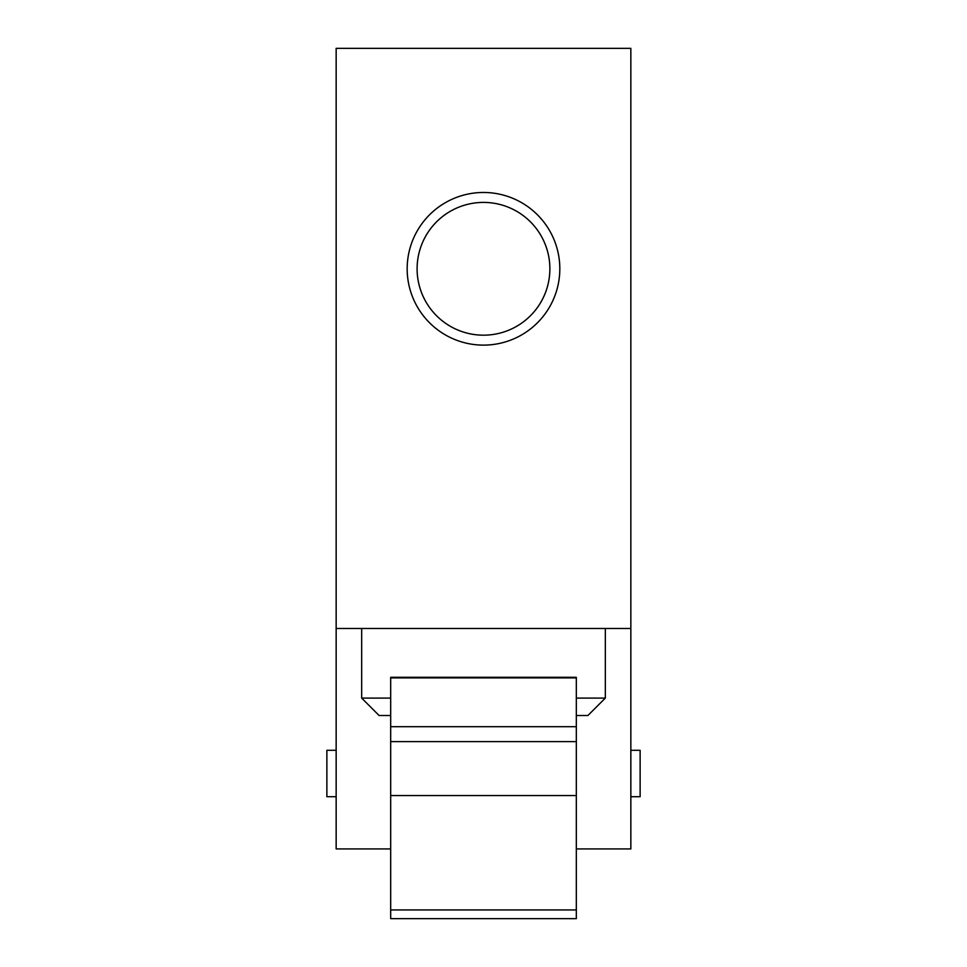 <?xml version="1.0" encoding="UTF-8"?>
<svg xmlns="http://www.w3.org/2000/svg" width="967" height="967" viewBox="0 0 967 967"><rect width="100%" height="100%" fill="white"/><g stroke="black" fill="none" stroke-linecap="round" stroke-linejoin="round"><path stroke-width="1.45" d="M576.32 715.495L587.924 715.495L605.33 698.089L605.33 628.465M390.68 698.089L361.67 698.089L379.076 715.495L390.68 715.495M576.32 698.089L605.33 698.089M576.32 848.917L630.847 848.917L630.847 48.35L336.153 48.35L336.153 848.917L390.68 848.917M630.847 628.465L336.153 628.465M407.167 268.802A76.333 76.333 0 0 0 521.66 334.896A76.333 76.333 0 0 0 521.66 202.695A76.333 76.333 0 0 0 407.167 268.802M417.103 268.802A66.397 66.397 0 0 0 516.692 326.29A66.397 66.397 0 0 0 516.692 211.302A66.397 66.397 0 0 0 417.103 268.802M336.153 750.295L326.87 750.295L326.87 796.711L336.153 796.711M630.847 750.295L640.13 750.295L640.13 796.711L630.847 796.711M361.67 698.089L361.67 628.465M390.68 918.65L390.68 677.299L576.32 677.299L576.32 918.65L390.68 918.65L576.32 918.65M576.32 677.903L390.68 677.903M576.32 726.701L390.68 726.701M576.32 741.629L390.68 741.629M576.32 909.947L390.68 909.947M576.32 677.299L390.68 677.299M576.32 795.551L390.68 795.551"/></g></svg>
